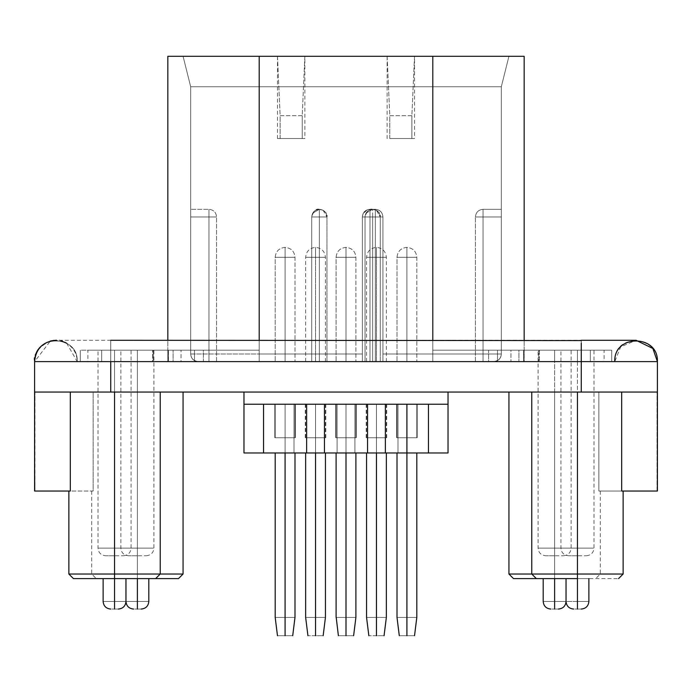 <?xml version="1.0" encoding="UTF-8"?>
<svg xmlns="http://www.w3.org/2000/svg" width="692" height="692" viewBox="0 0 692 692"><rect width="100%" height="100%" fill="white"/><g stroke="black" fill="none" stroke-linecap="round" stroke-linejoin="round"><path stroke-width="0.52" stroke-dasharray="3.46 2.59" d="M346 404.24L346 452.975L324.462 452.975L324.462 404.24L346 404.24L346 452.975L324.462 452.975L324.462 404.24L406.913 404.24L406.913 452.975L385.375 452.975L385.375 404.24L406.913 404.24L406.913 452.975L385.375 452.975L385.375 404.24L385.375 452.975L448.027 452.975L406.913 452.975C394.137 452.975 394.137 452.975 406.913 452.975C419.681 452.975 419.681 452.975 406.913 452.975L385.375 452.975L406.913 452.975C394.137 452.975 394.137 452.975 406.913 452.975C419.681 452.975 419.681 452.975 406.913 452.975L406.913 404.24L428.443 404.24L428.443 452.975L428.443 404.24L448.027 404.24L448.027 452.975L354.918 452.975L354.918 404.24L376.457 404.24L376.457 452.975L397.987 452.975L354.918 452.975L376.457 452.975C363.689 452.975 363.689 452.975 376.457 452.975C389.224 452.975 389.224 452.975 376.457 452.975L376.457 404.24L397.987 404.24L397.987 452.975L397.987 404.24L448.027 404.24L263.557 404.24L285.087 404.24L285.087 452.975L263.557 452.975L263.557 404.24L285.087 404.24L285.087 452.975L263.557 452.975L263.557 404.24L243.973 404.24L263.557 404.24L263.557 452.975L385.375 452.975L285.087 452.975C272.319 452.975 272.319 452.975 285.087 452.975C297.863 452.975 297.863 452.975 285.087 452.975L346 452.975C333.233 452.975 333.233 452.975 346 452.975C358.767 452.975 358.767 452.975 346 452.975L367.538 452.975L367.538 404.24L367.538 452.975L346 452.975C333.233 452.975 333.233 452.975 346 452.975C358.767 452.975 358.767 452.975 346 452.975L346 404.24L385.375 404.24L385.375 452.975L367.538 452.975L367.538 404.24L367.538 452.975L406.913 452.975L406.913 404.24L428.443 404.24L428.443 452.975L406.913 452.975L428.443 452.975L428.443 404.24L448.027 404.24L448.027 452.975L448.027 404.24L397.987 404.24L397.987 452.975L448.027 452.975L428.443 452.975L448.027 452.975L448.027 404.24L448.027 452.975L448.027 404.24L428.443 404.24L428.443 452.975L428.443 404.24L406.913 404.24L406.913 452.975L406.913 404.24L385.375 404.24L385.375 452.975L385.375 404.24L324.462 404.24L324.462 452.975L285.087 452.975C272.319 452.975 272.319 452.975 285.087 452.975C297.863 452.975 297.863 452.975 285.087 452.975L285.087 404.24L306.625 404.24L306.625 452.975L306.625 404.24L324.462 404.24L324.462 452.975L367.538 452.975L367.538 404.24L367.538 452.975L346 452.975L346 404.24L306.625 404.24L306.625 452.975L324.462 452.975L324.462 404.24L324.462 452.975L306.625 452.975L306.625 404.24L263.557 404.24L263.557 452.975L243.973 452.975L294.013 452.975L294.013 404.24L315.543 404.24L315.543 452.975L243.973 452.975L306.625 452.975L285.087 452.975L285.087 404.24L306.625 404.24L306.625 452.975L306.625 404.24L324.462 404.24L243.973 404.24L243.973 452.975L243.973 404.24L294.013 404.24L294.013 452.975L397.987 452.975L397.987 404.24L376.457 404.24L376.457 452.975L376.457 404.24L354.918 404.24L354.918 452.975L354.918 404.24L337.082 404.24L337.082 452.975L337.082 404.24L243.973 404.24L243.973 452.975L294.013 452.975L294.013 404.24L294.013 452.975L243.973 452.975L243.973 404.24L263.557 404.24L263.557 452.975L263.557 404.24L243.973 404.24L243.973 452.975L263.557 452.975L243.973 452.975L243.973 404.24L243.973 452.975L243.973 404.24L243.973 452.975L243.973 404.24L448.027 404.24L448.027 392.061L448.027 452.975L448.027 404.24L448.027 452.975L448.027 404.24L243.973 404.24L243.973 392.061L243.973 404.24L448.027 404.24L354.918 404.24L354.918 452.975L315.543 452.975C302.776 452.975 302.776 452.975 315.543 452.975C328.311 452.975 328.311 452.975 315.543 452.975L315.543 404.24L337.082 404.24L337.082 452.975L337.082 404.24L354.918 404.24L243.973 404.24L448.027 404.24L346 404.24C332.748 404.24 332.748 404.24 346 404.24C332.748 404.24 332.748 404.24 346 404.24L346 437.742C332.74 437.742 332.74 437.742 346 437.742C359.26 437.742 359.26 437.742 346 437.742C333.233 437.742 333.233 437.742 346 437.742C358.767 437.742 358.767 437.742 346 437.742C332.748 437.742 332.748 437.742 346 437.742C332.748 437.742 332.748 437.742 346 437.742L346 404.24C359.252 404.24 359.252 404.24 346 404.24C359.252 404.24 359.252 404.24 346 404.24L346 437.742C359.252 437.742 359.252 437.742 346 437.742C359.252 437.742 359.252 437.742 346 437.742L346 404.24C333.233 404.24 333.233 404.24 346 404.24C333.233 404.24 333.233 404.24 346 404.24L346 437.742C333.233 437.742 333.233 437.742 346 437.742C333.233 437.742 333.233 437.742 346 437.742L346 404.24C358.767 404.24 358.767 404.24 346 404.24C358.767 404.24 358.767 404.24 346 404.24L346 437.742L346 404.24L335.724 404.24L346 404.24C332.748 404.24 332.748 404.24 346 404.24C332.748 404.24 332.748 404.24 346 404.24L346 437.742C358.767 437.742 358.767 437.742 346 437.742C358.767 437.742 358.767 437.742 346 437.742C332.74 437.742 332.74 437.742 346 437.742C359.26 437.742 359.26 437.742 346 437.742C333.233 437.742 333.233 437.742 346 437.742C358.767 437.742 358.767 437.742 346 437.742C332.748 437.742 332.748 437.742 346 437.742C332.748 437.742 332.748 437.742 346 437.742L346 404.24C359.252 404.24 359.252 404.24 346 404.24C359.252 404.24 359.252 404.24 346 404.24L346 437.742C359.252 437.742 359.252 437.742 346 437.742C359.252 437.742 359.252 437.742 346 437.742L346 404.24C333.233 404.24 333.233 404.24 346 404.24C333.233 404.24 333.233 404.24 346 404.24L346 437.742C333.233 437.742 333.233 437.742 346 437.742C333.233 437.742 333.233 437.742 346 437.742L346 404.24C358.767 404.24 358.767 404.24 346 404.24C358.767 404.24 358.767 404.24 346 404.24L346 437.742L346 404.24L335.724 404.24L346 404.24M382.927 216.951L382.927 361.605L375.315 361.605L375.315 216.951L382.927 216.951L382.927 361.605L382.927 216.951L382.927 361.605L382.927 353.993L432.794 353.993L432.794 361.605L382.927 361.605L432.794 361.605L432.794 353.993L501.319 353.993C501.138 358.283 498.595 360.817 493.707 361.605L432.794 361.605L493.707 361.605C498.361 361.189 500.896 358.646 501.319 353.993C500.896 358.646 498.361 361.189 493.707 361.605C498.327 361.155 500.87 358.62 501.319 353.993L501.319 216.951L483.051 216.951L483.051 361.605L493.707 361.605L483.051 361.605C473.233 361.605 473.233 361.605 483.051 361.605C473.233 361.605 473.233 361.605 483.051 361.605L483.051 216.951C473.233 216.951 473.233 216.951 483.051 216.951C473.233 216.951 473.233 216.951 483.051 216.951L501.319 216.951L501.319 353.993C500.87 358.62 498.327 361.155 493.707 361.605C498.361 361.189 500.896 358.646 501.319 353.993C500.896 358.646 498.361 361.189 493.707 361.605C498.327 361.155 500.87 358.62 501.319 353.993L501.319 216.951L483.051 216.951L483.051 361.605L493.707 361.605L483.051 361.605C473.233 361.605 473.233 361.605 483.051 361.605C473.233 361.605 473.233 361.605 483.051 361.605L483.051 216.951C473.233 216.951 473.233 216.951 483.051 216.951C473.233 216.951 473.233 216.951 483.051 216.951L501.319 216.951L501.319 353.993C500.87 358.62 498.327 361.155 493.707 361.605C498.361 361.189 500.896 358.646 501.319 353.993C500.896 358.646 498.361 361.189 493.707 361.605C498.595 360.817 501.138 358.283 501.319 353.993L432.794 353.993L432.794 361.605L432.794 353.993L382.927 353.993L382.927 361.605L382.927 216.951L375.315 216.951L375.315 361.605L382.927 361.605L382.927 216.951L369.986 216.951L369.986 361.605L375.315 361.605L375.315 216.951L375.315 361.605L369.986 361.605L369.986 216.951L362.366 216.951L362.366 361.605L369.986 361.605L362.366 361.605L362.366 216.951L362.366 361.605L362.366 353.993L259.206 353.993L259.206 361.605L362.366 361.605L259.206 361.605L259.206 353.993L190.681 353.993C190.862 358.283 193.405 360.817 198.293 361.605L259.206 361.605L198.293 361.605C193.639 361.189 191.104 358.646 190.681 353.993C191.104 358.646 193.639 361.189 198.293 361.605C193.673 361.155 191.13 358.62 190.681 353.993L190.681 216.951L208.949 216.951L208.949 361.605L198.293 361.605L208.949 361.605C218.767 361.605 218.767 361.605 208.949 361.605C218.767 361.605 218.767 361.605 208.949 361.605L208.949 216.951C218.767 216.951 218.767 216.951 208.949 216.951C218.767 216.951 218.767 216.951 208.949 216.951L190.681 216.951L190.681 353.993C191.13 358.62 193.673 361.155 198.293 361.605C193.639 361.189 191.104 358.646 190.681 353.993C191.104 358.646 193.639 361.189 198.293 361.605C193.673 361.155 191.13 358.62 190.681 353.993L190.681 216.951L208.949 216.951L208.949 361.605L198.293 361.605L208.949 361.605C218.767 361.605 218.767 361.605 208.949 361.605C218.767 361.605 218.767 361.605 208.949 361.605L208.949 216.951C218.767 216.951 218.767 216.951 208.949 216.951C218.767 216.951 218.767 216.951 208.949 216.951L190.681 216.951L190.681 353.993C191.13 358.62 193.673 361.155 198.293 361.605C193.639 361.189 191.104 358.646 190.681 353.993C191.104 358.646 193.639 361.189 198.293 361.605C193.405 360.817 190.862 358.283 190.681 353.993L259.206 353.993L259.206 361.605L259.206 353.993L362.366 353.993L362.366 361.605L362.366 216.951L362.366 361.605L362.366 216.951L369.986 216.951L369.986 361.605L369.986 216.951L375.315 216.951L375.315 209.33C379.969 209.754 382.503 212.288 382.927 216.951C382.503 212.288 379.969 209.754 375.315 209.33C379.969 209.754 382.503 212.288 382.927 216.951C382.477 212.323 379.934 209.788 375.315 209.33L369.986 209.33C365.359 209.788 362.824 212.323 362.366 216.951L362.366 353.993L259.206 353.993L259.206 86.751L432.794 86.751L432.794 353.993L382.927 353.993L382.927 216.951L382.927 353.993L432.794 353.993L432.794 86.751L501.319 86.751L501.319 353.993L432.794 353.993L501.319 353.993L501.319 86.751L501.319 353.993L501.319 86.751L432.794 86.751L432.794 353.993L432.794 86.751L259.206 86.751L259.206 353.993L362.366 353.993L362.366 216.951C362.824 212.323 365.359 209.788 369.986 209.33L375.315 209.33C379.934 209.788 382.477 212.323 382.927 216.951C382.503 212.288 379.969 209.754 375.315 209.33C379.969 209.754 382.503 212.288 382.927 216.951C382.477 212.323 379.934 209.788 375.315 209.33L375.315 216.951L382.927 216.951L382.927 361.605L488.613 361.605L488.613 350.187L524.164 350.187L524.164 340.291L524.164 361.605L524.164 56.303L432.794 56.303L432.794 86.751L190.681 86.751L190.681 353.993L259.206 353.993L259.206 86.751L259.206 353.993L190.681 353.993L190.681 216.951C190.681 207.124 190.681 207.124 190.681 216.951L190.681 353.993L190.681 216.951C190.681 207.124 190.681 207.124 190.681 216.951L190.681 353.993L190.681 86.751L190.681 353.993L190.681 86.751L259.206 86.751L259.206 56.303L508.931 56.303L501.319 86.751L432.794 86.751L432.794 56.303L432.794 86.751L501.319 86.751L508.931 56.303L501.319 86.751L508.931 56.303L259.206 56.303L259.206 86.751L432.794 86.751L432.794 56.303L183.069 56.303L190.681 86.751L259.206 86.751L259.206 56.303L259.206 86.751L190.681 86.751L183.069 56.303L190.681 86.751L183.069 56.303L259.206 56.303L167.836 56.303L524.164 56.303L524.164 361.605L523.636 361.605L523.636 350.187L432.794 350.187L432.794 56.303L432.794 350.187L497.513 350.187L497.513 361.605L194.487 361.605L194.487 350.187L259.206 350.187L259.206 56.303L259.206 350.187L168.364 350.187L168.364 361.605L167.836 361.605L167.836 56.303L167.836 361.605L167.836 340.291L167.836 350.187L203.387 350.187L203.387 361.605L259.206 361.605L259.206 340.291L259.206 361.605L432.794 361.605L432.794 340.291L432.794 361.605L203.387 361.605L203.387 350.187L114.543 350.187C93.23 350.187 93.23 350.187 114.543 350.187C135.857 350.187 135.857 350.187 114.543 350.187L114.543 361.605L203.387 361.605L114.543 361.605L114.543 350.187L80.281 350.187L80.281 361.605L114.543 361.605L80.281 361.605L80.281 350.187L80.281 361.605L80.281 350.187L114.543 350.187L114.543 361.605L114.543 350.187L167.836 350.187L167.836 361.605L152.612 361.605L152.612 350.187L152.612 361.605L80.281 361.605L168.364 361.605L168.364 350.187L259.206 350.187L194.487 350.187L194.487 361.605L181.053 361.605L181.053 350.187L194.487 350.187L101.672 350.187L168.45 350.187L168.45 361.605L153.226 361.605L168.364 361.605M501.319 216.951L501.319 209.33L483.051 209.33L483.051 216.951L501.319 216.951L483.051 216.951L483.051 209.33L483.051 216.951C473.233 216.951 473.233 216.951 483.051 216.951C473.233 216.951 473.233 216.951 483.051 216.951L483.051 209.33L501.319 209.33L501.319 216.951L501.319 209.33L483.051 209.33L483.051 216.951L501.319 216.951L483.051 216.951L483.051 209.33L483.051 216.951C473.233 216.951 473.233 216.951 483.051 216.951C473.233 216.951 473.233 216.951 483.051 216.951L483.051 209.33L501.319 209.33L501.319 216.951M369.986 209.33L369.986 216.951L375.315 216.951L375.315 209.33L369.986 209.33C365.324 209.754 362.79 212.288 362.366 216.951L369.986 216.951L369.986 209.33C365.324 209.754 362.79 212.288 362.366 216.951C362.79 212.288 365.324 209.754 369.986 209.33C365.324 209.754 362.79 212.288 362.366 216.951C362.79 212.288 365.324 209.754 369.986 209.33L369.986 216.951L362.366 216.951L363.015 213.889L367.019 209.935L375.315 209.33L375.315 216.951L369.986 216.951L369.986 209.33L375.315 209.33M208.949 216.951L190.681 216.951C190.681 207.133 190.681 207.133 190.681 216.951C190.681 207.133 190.681 207.133 190.681 216.951L208.949 216.951C208.949 207.133 208.949 207.133 208.949 216.951C208.949 207.133 208.949 207.133 208.949 216.951C218.767 216.951 218.767 216.951 208.949 216.951C218.767 216.951 218.767 216.951 208.949 216.951C208.949 207.133 208.949 207.133 208.949 216.951C208.949 207.133 208.949 207.133 208.949 216.951C208.949 207.133 208.949 207.133 208.949 216.951C208.949 207.133 208.949 207.133 208.949 216.951L190.681 216.951L208.949 216.951C218.767 216.951 218.767 216.951 208.949 216.951C218.767 216.951 218.767 216.951 208.949 216.951C208.949 207.133 208.949 207.133 208.949 216.951C208.949 207.133 208.949 207.133 208.949 216.951M190.681 216.951C190.681 207.133 190.681 207.133 190.681 216.951C190.681 207.133 190.681 207.133 190.681 216.951M611.719 350.187L488.613 350.187L611.719 350.187L611.719 361.605L611.719 350.187L611.719 361.605L577.457 361.605L577.457 350.187C556.143 350.187 556.143 350.187 577.457 350.187C598.77 350.187 598.77 350.187 577.457 350.187L488.613 350.187L488.613 361.605L577.457 361.605L577.457 350.187C556.152 350.187 556.152 350.187 577.457 350.187C556.152 350.187 556.152 350.187 577.457 350.187L577.457 548.142L577.457 350.187C598.762 350.187 598.762 350.187 577.457 350.187C598.762 350.187 598.762 350.187 577.457 350.187L577.457 548.142C556.152 548.142 556.152 548.142 577.457 548.142C556.152 548.142 556.152 548.142 577.457 548.142C598.762 548.142 598.762 548.142 577.457 548.142C598.762 548.142 598.762 548.142 577.457 548.142L577.457 350.187L611.719 350.187L577.457 350.187L577.457 361.605L524.164 361.605L524.164 350.187L539.388 350.187L539.388 361.605L539.388 350.187L577.457 350.187L577.457 361.605L611.719 361.605L611.719 350.187M523.636 350.187L432.794 350.187L523.636 350.187L523.636 361.605L523.55 350.187L538.774 350.187L538.774 361.605L538.774 350.187L554.612 350.187C533.298 350.187 533.298 350.187 554.612 350.187C575.926 350.187 575.926 350.187 554.612 350.187L554.612 361.605L590.328 361.605L497.513 361.605L497.513 350.187L510.947 350.187L510.947 361.605L510.947 350.187L518.905 350.187L518.905 361.605L518.905 350.187L590.328 350.187L590.328 361.605L590.328 350.187L604.107 350.187L604.107 361.605L554.612 361.605L554.612 350.187C533.307 350.187 533.307 350.187 554.612 350.187C533.307 350.187 533.307 350.187 554.612 350.187L554.612 548.142L554.612 350.187C575.917 350.187 575.917 350.187 554.612 350.187C575.917 350.187 575.917 350.187 554.612 350.187L554.612 548.142C533.307 548.142 533.307 548.142 554.612 548.142C533.307 548.142 533.307 548.142 554.612 548.142C575.917 548.142 575.917 548.142 554.612 548.142C575.917 548.142 575.917 548.142 554.612 548.142L554.612 350.187L590.328 350.187M523.636 361.605L483.051 361.605C473.224 361.605 473.224 361.605 483.051 361.605L493.707 361.605L483.051 361.605C473.224 361.605 473.224 361.605 483.051 361.605L382.927 361.605M168.364 350.187L137.388 350.187C116.074 350.187 116.074 350.187 137.388 350.187C158.702 350.187 158.702 350.187 137.388 350.187L137.388 361.605L153.226 361.605L153.226 350.187L153.226 361.605L137.388 361.605L137.388 350.187L101.672 350.187L101.672 361.605L87.893 361.605L87.893 350.187L173.095 350.187L173.095 361.605L101.672 361.605L137.388 361.605L101.672 361.605L101.672 350.187M173.095 350.187L181.053 350.187L181.053 361.605L173.095 361.605L173.095 350.187M657.4 491.043L598.848 491.043L598.848 392.061L598.848 491.043L657.4 491.043L657.4 392.061L577.457 392.061L577.457 574.031L531.776 574.031L623.137 574.031L577.457 574.031L577.457 392.061L621.684 392.061L621.684 491.043L621.684 392.061L657.4 392.061L598.848 392.061L657.4 392.061L657.4 491.043L621.684 491.043L657.4 491.043L657.4 392.061L621.684 392.061L657.4 392.061L657.4 491.043L657.4 361.605L581.263 361.605L657.4 361.605C658.524 335.715 613.328 332.523 614.764 361.605L581.263 361.605L581.263 392.061L581.263 361.605L110.737 361.605L614.764 361.605L620.689 346.856L636.078 340.291L55.922 340.291M657.019 491.043L657.019 392.061L110.737 392.061L110.737 361.605L110.737 392.061L34.981 392.061L34.981 491.043L34.6 392.061L34.6 491.043L34.6 392.061L34.6 491.043L34.981 392.061L93.152 392.061L93.152 491.043L34.6 491.043L93.152 491.043L93.152 392.061L34.6 392.061L34.6 491.043L34.6 392.061L70.316 392.061L70.316 491.043L34.6 491.043L70.316 491.043L68.863 491.043L70.316 491.043L70.316 392.061L34.6 392.061L114.543 392.061L114.543 574.031L68.863 574.031L114.543 574.031L114.543 392.061L70.316 392.061L160.224 392.061L34.6 392.061L137.388 392.061L137.388 574.031L91.699 574.031L137.388 574.031L91.699 574.031L137.388 574.031L137.388 392.061L93.152 392.061L93.152 491.043L91.699 491.043L93.152 491.043L93.152 392.061L183.069 392.061L137.388 392.061L183.069 392.061L137.388 392.061L137.388 574.031L137.388 392.061L183.069 392.061L34.981 392.061L657.019 392.061L657.019 491.043L598.848 491.043L657.019 491.043M614.764 361.605L110.737 361.605C110.737 334.115 110.737 334.115 110.737 361.605L77.236 361.605C77.063 353.82 73.508 347.661 66.579 343.145C53.284 332.445 30.5 351.683 34.6 361.605L581.263 361.605C581.263 334.115 581.263 334.115 581.263 361.605C581.263 334.115 581.263 334.115 581.263 361.605L614.764 361.605C613.596 334.115 658.568 334.115 657.4 361.605M137.388 548.142L137.388 350.187C116.083 350.187 116.083 350.187 137.388 350.187C116.083 350.187 116.083 350.187 137.388 350.187L137.388 548.142C116.083 548.142 116.083 548.142 137.388 548.142C116.083 548.142 116.083 548.142 137.388 548.142C158.693 548.142 158.693 548.142 137.388 548.142C158.693 548.142 158.693 548.142 137.388 548.142L137.388 350.187C158.693 350.187 158.693 350.187 137.388 350.187C158.693 350.187 158.693 350.187 137.388 350.187L137.388 548.142C116.083 548.142 116.083 548.142 137.388 548.142C116.083 548.142 116.083 548.142 137.388 548.142L137.388 555.754L137.388 548.142C158.693 548.142 158.693 548.142 137.388 548.142C158.693 548.142 158.693 548.142 137.388 548.142L137.388 555.754C148.875 555.754 148.875 555.754 137.388 555.754L137.388 548.142M114.543 548.142L114.543 350.187C93.238 350.187 93.238 350.187 114.543 350.187C93.238 350.187 93.238 350.187 114.543 350.187L114.543 548.142C93.238 548.142 93.238 548.142 114.543 548.142C93.238 548.142 93.238 548.142 114.543 548.142C135.848 548.142 135.848 548.142 114.543 548.142C135.848 548.142 135.848 548.142 114.543 548.142L114.543 350.187C135.848 350.187 135.848 350.187 114.543 350.187C135.848 350.187 135.848 350.187 114.543 350.187L114.543 548.142C93.238 548.142 93.238 548.142 114.543 548.142C93.238 548.142 93.238 548.142 114.543 548.142L114.543 555.754L114.543 548.142C135.848 548.142 135.848 548.142 114.543 548.142C135.848 548.142 135.848 548.142 114.543 548.142L114.543 555.754C126.03 555.754 126.03 555.754 114.543 555.754L114.543 548.142M577.457 548.142C556.152 548.142 556.152 548.142 577.457 548.142C556.152 548.142 556.152 548.142 577.457 548.142L577.457 555.754L577.457 548.142C598.762 548.142 598.762 548.142 577.457 548.142C598.762 548.142 598.762 548.142 577.457 548.142L577.457 555.754C588.944 555.754 588.944 555.754 577.457 555.754L577.457 548.142M598.848 491.043L600.301 491.043L598.848 491.043L598.848 392.061L657.019 392.061L598.848 392.061L598.848 491.043M554.612 548.142C533.307 548.142 533.307 548.142 554.612 548.142C533.307 548.142 533.307 548.142 554.612 548.142L554.612 555.754L554.612 548.142C575.917 548.142 575.917 548.142 554.612 548.142C575.917 548.142 575.917 548.142 554.612 548.142L554.612 555.754C566.099 555.754 566.099 555.754 554.612 555.754L554.612 548.142M554.612 574.031L554.612 392.061L598.848 392.061L554.612 392.061L554.612 574.031L600.301 574.031L508.931 574.031L554.612 574.031L554.612 392.061L508.931 392.061L554.612 392.061L508.931 392.061L554.612 392.061L554.612 578.598L554.612 574.031L600.301 574.031L554.612 574.031L600.301 574.031L554.612 574.031L554.612 578.598L513.499 578.598L554.612 578.598L554.612 574.031L508.931 574.031L554.612 574.031M621.684 491.043L623.137 491.043L621.684 491.043M577.457 392.061L531.776 392.061L577.457 392.061M114.543 574.031L160.224 574.031L114.543 574.031L114.543 578.598L73.43 578.598L114.543 578.598L114.543 574.031L68.863 574.031L160.224 574.031L114.543 574.031M137.388 578.598C152.11 578.598 152.11 578.598 137.388 578.598C152.11 578.598 152.11 578.598 137.388 578.598L137.388 601.443L137.388 578.598C122.657 578.598 122.657 578.598 137.388 578.598C122.657 578.598 122.657 578.598 137.388 578.598C152.119 578.598 152.119 578.598 137.388 578.598C122.648 578.598 122.648 578.598 137.388 578.598L96.275 578.598L178.501 578.598L137.388 578.598L137.388 574.031L183.069 574.031L137.388 574.031L137.388 578.598L137.388 574.031L91.699 574.031L137.388 574.031L91.699 574.031L137.388 574.031L137.388 578.598L155.657 578.598M577.457 555.754C565.961 555.754 565.961 555.754 577.457 555.754C588.944 555.754 588.944 555.754 577.457 555.754L568.547 555.754C563.902 555.278 561.359 552.735 560.935 548.142L560.935 350.187M554.612 555.754C543.125 555.754 543.125 555.754 554.612 555.754C566.108 555.754 566.108 555.754 554.612 555.754L545.711 555.754C541.058 555.278 538.523 552.735 538.091 548.142L538.091 350.187M137.388 555.754C125.892 555.754 125.892 555.754 137.388 555.754C148.875 555.754 148.875 555.754 137.388 555.754L128.478 555.754C123.825 555.278 121.29 552.735 120.866 548.142L120.866 350.187M114.543 555.754C103.056 555.754 103.056 555.754 114.543 555.754C126.039 555.754 126.039 555.754 114.543 555.754L105.634 555.754C100.989 555.278 98.446 552.735 98.022 548.142L98.022 350.187M536.343 578.598L554.612 578.598C569.352 578.598 569.352 578.598 554.612 578.598C539.881 578.598 539.881 578.598 554.612 578.598C569.343 578.598 569.343 578.598 554.612 578.598C569.343 578.598 569.343 578.598 554.612 578.598L554.612 601.443C569.343 601.443 569.343 601.443 554.612 601.443L554.612 578.598C539.89 578.598 539.89 578.598 554.612 578.598C539.89 578.598 539.89 578.598 554.612 578.598M577.457 578.598L618.57 578.598L577.457 578.598L577.457 574.031L623.137 574.031L577.457 574.031L577.457 578.598L536.343 578.598L577.457 578.598C562.726 578.598 562.726 578.598 577.457 578.598C592.188 578.598 592.188 578.598 577.457 578.598L577.457 601.443C562.726 601.443 562.726 601.443 577.457 601.443C592.179 601.443 592.179 601.443 577.457 601.443L577.457 578.598C562.726 578.598 562.726 578.598 577.457 578.598C562.726 578.598 562.726 578.598 577.457 578.598C592.179 578.598 592.179 578.598 577.457 578.598C592.179 578.598 592.179 578.598 577.457 578.598M577.457 574.031L531.776 574.031L577.457 574.031M125.961 601.443L125.961 578.598L73.43 578.598L155.657 578.598L114.543 578.598C129.274 578.598 129.274 578.598 114.543 578.598C99.812 578.598 99.812 578.598 114.543 578.598C129.274 578.598 129.274 578.598 114.543 578.598C129.274 578.598 129.274 578.598 114.543 578.598L114.543 601.443C129.274 601.443 129.274 601.443 114.543 601.443L114.543 578.598C99.821 578.598 99.821 578.598 114.543 578.598C99.821 578.598 99.821 578.598 114.543 578.598M137.388 574.031L183.069 574.031L137.388 574.031M554.612 601.443C539.89 601.443 539.89 601.443 554.612 601.443C569.343 601.443 569.343 601.443 554.612 601.443C539.89 601.443 539.89 601.443 554.612 601.443L554.612 609.055L554.612 601.443M114.543 601.443C99.821 601.443 99.821 601.443 114.543 601.443C129.274 601.443 129.274 601.443 114.543 601.443C99.812 601.443 99.812 601.443 114.543 601.443L114.543 609.055L114.543 601.443M137.388 601.443C122.657 601.443 122.657 601.443 137.388 601.443C152.11 601.443 152.11 601.443 137.388 601.443C122.657 601.443 122.657 601.443 137.388 601.443L137.388 609.055L137.388 601.443C152.11 601.443 152.11 601.443 137.388 601.443M554.612 609.055C559.525 609.055 559.525 609.055 554.612 609.055C549.707 609.055 549.707 609.055 554.612 609.055C559.525 609.055 559.525 609.055 554.612 609.055M577.457 601.443C562.726 601.443 562.726 601.443 577.457 601.443L577.457 609.055L577.457 601.443C592.188 601.443 592.188 601.443 577.457 601.443M577.457 609.055C582.361 609.055 582.361 609.055 577.457 609.055C572.543 609.055 572.543 609.055 577.457 609.055C582.37 609.055 582.37 609.055 577.457 609.055M114.543 609.055C119.456 609.055 119.456 609.055 114.543 609.055C109.63 609.055 109.63 609.055 114.543 609.055C119.456 609.055 119.456 609.055 114.543 609.055M137.388 609.055C142.292 609.055 142.292 609.055 137.388 609.055C132.475 609.055 132.475 609.055 137.388 609.055C142.292 609.055 142.292 609.055 137.388 609.055M101.672 361.605L590.328 361.605M285.087 617.428C272.328 617.428 272.328 617.428 285.087 617.428C272.328 617.428 272.328 617.428 285.087 617.428L285.087 452.975C272.328 452.975 272.328 452.975 285.087 452.975C272.328 452.975 272.328 452.975 285.087 452.975L285.087 617.428C297.854 617.428 297.854 617.428 285.087 617.428C297.854 617.428 297.854 617.428 285.087 617.428L285.087 452.975C297.854 452.975 297.854 452.975 285.087 452.975C297.854 452.975 297.854 452.975 285.087 452.975L285.087 635.697C275.269 635.697 275.269 635.697 285.087 635.697C275.269 635.697 275.269 635.697 285.087 635.697L285.087 617.428C272.328 617.428 272.328 617.428 285.087 617.428C272.328 617.428 272.328 617.428 285.087 617.428L285.087 635.697C294.904 635.697 294.904 635.697 285.087 635.697C294.904 635.697 294.904 635.697 285.087 635.697L285.087 617.428C297.854 617.428 297.854 617.428 285.087 617.428C297.854 617.428 297.854 617.428 285.087 617.428C272.328 617.428 272.328 617.428 285.087 617.428C297.854 617.428 297.854 617.428 285.087 617.428L285.087 452.975C272.328 452.975 272.328 452.975 285.087 452.975C272.328 452.975 272.328 452.975 285.087 452.975L285.087 635.697C294.913 635.697 294.913 635.697 285.087 635.697C275.269 635.697 275.269 635.697 285.087 635.697C275.269 635.697 275.269 635.697 285.087 635.697C294.904 635.697 294.904 635.697 285.087 635.697L285.087 617.428C272.328 617.428 272.328 617.428 285.087 617.428C297.854 617.428 297.854 617.428 285.087 617.428M406.913 617.428C394.146 617.428 394.146 617.428 406.913 617.428C394.146 617.428 394.146 617.428 406.913 617.428L406.913 452.975C394.146 452.975 394.146 452.975 406.913 452.975C394.146 452.975 394.146 452.975 406.913 452.975L406.913 617.428C419.672 617.428 419.672 617.428 406.913 617.428C419.672 617.428 419.672 617.428 406.913 617.428L406.913 452.975C419.672 452.975 419.672 452.975 406.913 452.975C419.672 452.975 419.672 452.975 406.913 452.975L406.913 635.697C397.096 635.697 397.096 635.697 406.913 635.697C397.096 635.697 397.096 635.697 406.913 635.697L406.913 617.428C394.146 617.428 394.146 617.428 406.913 617.428C394.146 617.428 394.146 617.428 406.913 617.428L406.913 635.697C416.731 635.697 416.731 635.697 406.913 635.697C416.731 635.697 416.731 635.697 406.913 635.697L406.913 617.428C419.672 617.428 419.672 617.428 406.913 617.428C419.672 617.428 419.672 617.428 406.913 617.428C394.146 617.428 394.146 617.428 406.913 617.428C419.672 617.428 419.672 617.428 406.913 617.428L406.913 452.975C394.146 452.975 394.146 452.975 406.913 452.975C394.146 452.975 394.146 452.975 406.913 452.975L406.913 635.697C416.731 635.697 416.731 635.697 406.913 635.697C397.087 635.697 397.087 635.697 406.913 635.697C397.096 635.697 397.096 635.697 406.913 635.697C416.731 635.697 416.731 635.697 406.913 635.697L406.913 617.428C394.146 617.428 394.146 617.428 406.913 617.428C419.672 617.428 419.672 617.428 406.913 617.428M346 617.428C333.233 617.428 333.233 617.428 346 617.428C333.233 617.428 333.233 617.428 346 617.428L346 452.975C333.233 452.975 333.233 452.975 346 452.975C333.233 452.975 333.233 452.975 346 452.975L346 617.428C358.767 617.428 358.767 617.428 346 617.428C358.767 617.428 358.767 617.428 346 617.428L346 452.975C358.767 452.975 358.767 452.975 346 452.975C358.767 452.975 358.767 452.975 346 452.975L346 635.697C336.182 635.697 336.182 635.697 346 635.697C336.182 635.697 336.182 635.697 346 635.697L346 617.428C333.233 617.428 333.233 617.428 346 617.428C333.233 617.428 333.233 617.428 346 617.428L346 635.697C355.818 635.697 355.818 635.697 346 635.697L346 617.428C358.767 617.428 358.767 617.428 346 617.428C358.767 617.428 358.767 617.428 346 617.428C333.233 617.428 333.233 617.428 346 617.428C358.767 617.428 358.767 617.428 346 617.428L346 452.975C333.233 452.975 333.233 452.975 346 452.975C333.233 452.975 333.233 452.975 346 452.975L346 635.697C355.818 635.697 355.818 635.697 346 635.697C336.182 635.697 336.182 635.697 346 635.697C336.182 635.697 336.182 635.697 346 635.697C355.818 635.697 355.818 635.697 346 635.697L346 617.428C333.233 617.428 333.233 617.428 346 617.428C358.767 617.428 358.767 617.428 346 617.428M346 452.975C358.767 452.975 358.767 452.975 346 452.975C358.767 452.975 358.767 452.975 346 452.975M285.087 452.975C297.854 452.975 297.854 452.975 285.087 452.975C297.854 452.975 297.854 452.975 285.087 452.975M406.913 452.975C419.672 452.975 419.672 452.975 406.913 452.975C419.672 452.975 419.672 452.975 406.913 452.975M315.543 617.428C302.785 617.428 302.785 617.428 315.543 617.428C328.311 617.428 328.311 617.428 315.543 617.428L315.543 452.975C302.785 452.975 302.785 452.975 315.543 452.975C302.785 452.975 302.785 452.975 315.543 452.975L315.543 635.697C305.726 635.697 305.726 635.697 315.543 635.697C325.361 635.697 325.361 635.697 315.543 635.697L315.543 617.428C302.785 617.428 302.785 617.428 315.543 617.428C328.311 617.428 328.311 617.428 315.543 617.428M315.543 452.975C328.311 452.975 328.311 452.975 315.543 452.975C328.311 452.975 328.311 452.975 315.543 452.975M376.457 617.428C363.689 617.428 363.689 617.428 376.457 617.428C389.215 617.428 389.215 617.428 376.457 617.428L376.457 452.975C363.689 452.975 363.689 452.975 376.457 452.975C363.689 452.975 363.689 452.975 376.457 452.975L376.457 635.697C366.639 635.697 366.639 635.697 376.457 635.697C386.274 635.697 386.274 635.697 376.457 635.697L376.457 617.428C363.689 617.428 363.689 617.428 376.457 617.428C389.215 617.428 389.215 617.428 376.457 617.428M376.457 452.975C389.215 452.975 389.215 452.975 376.457 452.975C389.215 452.975 389.215 452.975 376.457 452.975M66.631 343.18L77.236 361.605C78.404 334.115 33.432 334.115 34.6 361.605C33.432 334.115 78.404 334.115 77.236 361.605L110.737 361.605L110.737 343.145L110.737 361.605L581.263 361.605C581.263 334.115 581.263 334.115 581.263 361.605C581.263 334.115 581.263 334.115 581.263 361.605C581.263 334.115 581.263 334.115 581.263 361.605L581.263 361.189M581.263 361.605L110.737 361.605L110.737 343.145L110.737 361.605L110.737 343.145L110.737 361.605L34.6 361.605L50.386 341.018M54.313 340.352L61.294 340.983M110.737 361.605C110.737 334.115 110.737 334.115 110.737 361.605C110.737 334.115 110.737 334.115 110.737 361.605M346 635.697L346 635.697C336.182 635.697 336.182 635.697 346 635.697M285.087 635.697L285.087 635.697C275.269 635.697 275.269 635.697 285.087 635.697M406.913 635.697L406.913 635.697C397.087 635.697 397.087 635.697 406.913 635.697M315.543 635.697L315.543 635.697C305.726 635.697 305.726 635.697 315.543 635.697M376.457 635.697L376.457 635.697C366.63 635.697 366.63 635.697 376.457 635.697M346 257.303C333.233 257.303 333.233 257.303 346 257.303C333.233 257.303 333.233 257.303 346 257.303L346 247.399L346 257.303C358.767 257.303 358.767 257.303 346 257.303C358.767 257.303 358.767 257.303 346 257.303L346 247.399L346 257.303C333.233 257.303 333.233 257.303 346 257.303C333.233 257.303 333.233 257.303 346 257.303L346 247.399L346 257.303C358.767 257.303 358.767 257.303 346 257.303C358.767 257.303 358.767 257.303 346 257.303L346 247.399L346 257.303C333.233 257.303 333.233 257.303 346 257.303C333.233 257.303 333.233 257.303 346 257.303L346 361.605C333.233 361.605 333.233 361.605 346 361.605C333.233 361.605 333.233 361.605 346 361.605L346 257.303C358.767 257.303 358.767 257.303 346 257.303C358.767 257.303 358.767 257.303 346 257.303L346 361.605L346 257.303C333.233 257.303 333.233 257.303 346 257.303C333.233 257.303 333.233 257.303 346 257.303L346 361.605C358.767 361.605 358.767 361.605 346 361.605C358.767 361.605 358.767 361.605 346 361.605C333.233 361.605 333.233 361.605 346 361.605C333.233 361.605 333.233 361.605 346 361.605L346 257.303C358.767 257.303 358.767 257.303 346 257.303C358.767 257.303 358.767 257.303 346 257.303L346 361.605L346 257.303M285.087 257.303C272.328 257.303 272.328 257.303 285.087 257.303C272.328 257.303 272.328 257.303 285.087 257.303L285.087 247.399L285.087 257.303C297.854 257.303 297.854 257.303 285.087 257.303C297.854 257.303 297.854 257.303 285.087 257.303L285.087 247.399L285.087 257.303C272.328 257.303 272.328 257.303 285.087 257.303C272.328 257.303 272.328 257.303 285.087 257.303L285.087 247.399L285.087 257.303C297.854 257.303 297.854 257.303 285.087 257.303C297.854 257.303 297.854 257.303 285.087 257.303L285.087 247.399L285.087 257.303C272.328 257.303 272.328 257.303 285.087 257.303C272.328 257.303 272.328 257.303 285.087 257.303L285.087 361.605C272.328 361.605 272.328 361.605 285.087 361.605C272.328 361.605 272.328 361.605 285.087 361.605L285.087 257.303C297.854 257.303 297.854 257.303 285.087 257.303C297.854 257.303 297.854 257.303 285.087 257.303L285.087 361.605L285.087 257.303C272.328 257.303 272.328 257.303 285.087 257.303C272.328 257.303 272.328 257.303 285.087 257.303L285.087 361.605C297.854 361.605 297.854 361.605 285.087 361.605C297.854 361.605 297.854 361.605 285.087 361.605C272.328 361.605 272.328 361.605 285.087 361.605C272.328 361.605 272.328 361.605 285.087 361.605L285.087 257.303C297.854 257.303 297.854 257.303 285.087 257.303C297.854 257.303 297.854 257.303 285.087 257.303L285.087 361.605L285.087 257.303M315.543 257.303C302.785 257.303 302.785 257.303 315.543 257.303C302.785 257.303 302.785 257.303 315.543 257.303L315.543 247.399L315.543 257.303C328.311 257.303 328.311 257.303 315.543 257.303C328.311 257.303 328.311 257.303 315.543 257.303L315.543 247.399L315.543 257.303C302.785 257.303 302.785 257.303 315.543 257.303C302.785 257.303 302.785 257.303 315.543 257.303L315.543 361.605C302.785 361.605 302.785 361.605 315.543 361.605C302.785 361.605 302.785 361.605 315.543 361.605L315.543 257.303C328.311 257.303 328.311 257.303 315.543 257.303C328.311 257.303 328.311 257.303 315.543 257.303L315.543 361.605L315.543 257.303M406.913 257.303C394.146 257.303 394.146 257.303 406.913 257.303C394.146 257.303 394.146 257.303 406.913 257.303L406.913 247.399L406.913 257.303C419.672 257.303 419.672 257.303 406.913 257.303C419.672 257.303 419.672 257.303 406.913 257.303L406.913 247.399L406.913 257.303C394.146 257.303 394.146 257.303 406.913 257.303C394.146 257.303 394.146 257.303 406.913 257.303L406.913 247.399L406.913 257.303C419.672 257.303 419.672 257.303 406.913 257.303C419.672 257.303 419.672 257.303 406.913 257.303L406.913 247.399L406.913 257.303C394.146 257.303 394.146 257.303 406.913 257.303C394.146 257.303 394.146 257.303 406.913 257.303L406.913 361.605C394.146 361.605 394.146 361.605 406.913 361.605C394.146 361.605 394.146 361.605 406.913 361.605L406.913 257.303C419.672 257.303 419.672 257.303 406.913 257.303C419.672 257.303 419.672 257.303 406.913 257.303L406.913 361.605L406.913 257.303C394.146 257.303 394.146 257.303 406.913 257.303C394.146 257.303 394.146 257.303 406.913 257.303L406.913 361.605C419.672 361.605 419.672 361.605 406.913 361.605C419.672 361.605 419.672 361.605 406.913 361.605C394.146 361.605 394.146 361.605 406.913 361.605C394.146 361.605 394.146 361.605 406.913 361.605L406.913 257.303C419.672 257.303 419.672 257.303 406.913 257.303C419.672 257.303 419.672 257.303 406.913 257.303L406.913 361.605L406.913 257.303M376.457 257.303C363.689 257.303 363.689 257.303 376.457 257.303C363.689 257.303 363.689 257.303 376.457 257.303L376.457 247.399L376.457 257.303C389.215 257.303 389.215 257.303 376.457 257.303C389.215 257.303 389.215 257.303 376.457 257.303L376.457 247.399L376.457 257.303C363.689 257.303 363.689 257.303 376.457 257.303C363.689 257.303 363.689 257.303 376.457 257.303L376.457 361.605C363.689 361.605 363.689 361.605 376.457 361.605C363.689 361.605 363.689 361.605 376.457 361.605L376.457 257.303C389.215 257.303 389.215 257.303 376.457 257.303C389.215 257.303 389.215 257.303 376.457 257.303L376.457 361.605L376.457 257.303M315.543 361.605C328.311 361.605 328.311 361.605 315.543 361.605C328.311 361.605 328.311 361.605 315.543 361.605L305.648 361.605L315.543 361.605M285.087 361.605C297.854 361.605 297.854 361.605 285.087 361.605C297.854 361.605 297.854 361.605 285.087 361.605L294.991 361.605L285.087 361.605M406.913 361.605C419.672 361.605 419.672 361.605 406.913 361.605C419.672 361.605 419.672 361.605 406.913 361.605L397.009 361.605L406.913 361.605M376.457 361.605C389.215 361.605 389.215 361.605 376.457 361.605C389.215 361.605 389.215 361.605 376.457 361.605L366.561 361.605L376.457 361.605M346 361.605C358.767 361.605 358.767 361.605 346 361.605C358.767 361.605 358.767 361.605 346 361.605L336.104 361.605L346 361.605M243.973 392.061L448.027 392.061L243.973 392.061M598.848 392.061L508.931 392.061L598.848 392.061M375.315 361.605L208.949 361.605C218.776 361.605 218.776 361.605 208.949 361.605L198.293 361.605L208.949 361.605C218.776 361.605 218.776 361.605 208.949 361.605L375.315 361.605M285.087 437.742C271.835 437.742 271.835 437.742 285.087 437.742C298.347 437.742 298.347 437.742 285.087 437.742C272.319 437.742 272.319 437.742 285.087 437.742C297.863 437.742 297.863 437.742 285.087 437.742C271.835 437.742 271.835 437.742 285.087 437.742C271.835 437.742 271.835 437.742 285.087 437.742L285.087 404.24L285.087 437.742C298.347 437.742 298.347 437.742 285.087 437.742C298.347 437.742 298.347 437.742 285.087 437.742L285.087 404.24C271.835 404.24 271.835 404.24 285.087 404.24C271.835 404.24 271.835 404.24 285.087 404.24C298.347 404.24 298.347 404.24 285.087 404.24C298.347 404.24 298.347 404.24 285.087 404.24L285.087 437.742C272.328 437.742 272.328 437.742 285.087 437.742C272.328 437.742 272.328 437.742 285.087 437.742L285.087 404.24C272.328 404.24 272.328 404.24 285.087 404.24C272.328 404.24 272.328 404.24 285.087 404.24L285.087 437.742L285.087 404.24C297.854 404.24 297.854 404.24 285.087 404.24C297.854 404.24 297.854 404.24 285.087 404.24L285.087 437.742C297.854 437.742 297.854 437.742 285.087 437.742C297.854 437.742 297.854 437.742 285.087 437.742C271.835 437.742 271.835 437.742 285.087 437.742C298.347 437.742 298.347 437.742 285.087 437.742C272.319 437.742 272.319 437.742 285.087 437.742C297.863 437.742 297.863 437.742 285.087 437.742C271.835 437.742 271.835 437.742 285.087 437.742C271.835 437.742 271.835 437.742 285.087 437.742L285.087 404.24L295.372 404.24L274.81 404.24L294.991 404.24L285.087 404.24L285.087 437.742C298.347 437.742 298.347 437.742 285.087 437.742C298.347 437.742 298.347 437.742 285.087 437.742L285.087 404.24C271.835 404.24 271.835 404.24 285.087 404.24C271.835 404.24 271.835 404.24 285.087 404.24C298.347 404.24 298.347 404.24 285.087 404.24C298.347 404.24 298.347 404.24 285.087 404.24L285.087 437.742C272.328 437.742 272.328 437.742 285.087 437.742C272.328 437.742 272.328 437.742 285.087 437.742L285.087 404.24C272.328 404.24 272.328 404.24 285.087 404.24C272.328 404.24 272.328 404.24 285.087 404.24L285.087 437.742L285.087 404.24C297.854 404.24 297.854 404.24 285.087 404.24C297.854 404.24 297.854 404.24 285.087 404.24L285.087 437.742C297.854 437.742 297.854 437.742 285.087 437.742C297.854 437.742 297.854 437.742 285.087 437.742M346 437.742C358.767 437.742 358.767 437.742 346 437.742C358.767 437.742 358.767 437.742 346 437.742M376.457 437.742C363.196 437.742 363.196 437.742 376.457 437.742C389.717 437.742 389.717 437.742 376.457 437.742C363.689 437.742 363.689 437.742 376.457 437.742C389.224 437.742 389.224 437.742 376.457 437.742C363.205 437.742 363.205 437.742 376.457 437.742C363.205 437.742 363.205 437.742 376.457 437.742L376.457 404.24L376.457 437.742C389.708 437.742 389.708 437.742 376.457 437.742C389.708 437.742 389.708 437.742 376.457 437.742L376.457 404.24C363.205 404.24 363.205 404.24 376.457 404.24C363.205 404.24 363.205 404.24 376.457 404.24C389.708 404.24 389.708 404.24 376.457 404.24C389.708 404.24 389.708 404.24 376.457 404.24L376.457 437.742C363.689 437.742 363.689 437.742 376.457 437.742C363.689 437.742 363.689 437.742 376.457 437.742L376.457 404.24C363.689 404.24 363.689 404.24 376.457 404.24C363.689 404.24 363.689 404.24 376.457 404.24L376.457 437.742L376.457 404.24C389.215 404.24 389.215 404.24 376.457 404.24C389.215 404.24 389.215 404.24 376.457 404.24L376.457 437.742C389.215 437.742 389.215 437.742 376.457 437.742C389.215 437.742 389.215 437.742 376.457 437.742M376.457 404.24L386.733 404.24L376.457 404.24M406.913 437.742C393.653 437.742 393.653 437.742 406.913 437.742C420.165 437.742 420.165 437.742 406.913 437.742C394.137 437.742 394.137 437.742 406.913 437.742C419.681 437.742 419.681 437.742 406.913 437.742C393.653 437.742 393.653 437.742 406.913 437.742C393.653 437.742 393.653 437.742 406.913 437.742L406.913 404.24L406.913 437.742C420.165 437.742 420.165 437.742 406.913 437.742C420.165 437.742 420.165 437.742 406.913 437.742L406.913 404.24C393.653 404.24 393.653 404.24 406.913 404.24C393.653 404.24 393.653 404.24 406.913 404.24C420.165 404.24 420.165 404.24 406.913 404.24C420.165 404.24 420.165 404.24 406.913 404.24L406.913 437.742C394.146 437.742 394.146 437.742 406.913 437.742C394.146 437.742 394.146 437.742 406.913 437.742L406.913 404.24C394.146 404.24 394.146 404.24 406.913 404.24C394.146 404.24 394.146 404.24 406.913 404.24L406.913 437.742L406.913 404.24C419.672 404.24 419.672 404.24 406.913 404.24C419.672 404.24 419.672 404.24 406.913 404.24L406.913 437.742C419.672 437.742 419.672 437.742 406.913 437.742C419.672 437.742 419.672 437.742 406.913 437.742C393.653 437.742 393.653 437.742 406.913 437.742C420.165 437.742 420.165 437.742 406.913 437.742C394.137 437.742 394.137 437.742 406.913 437.742C419.681 437.742 419.681 437.742 406.913 437.742C393.653 437.742 393.653 437.742 406.913 437.742C393.653 437.742 393.653 437.742 406.913 437.742L406.913 404.24L417.19 404.24L396.628 404.24L416.809 404.24L406.913 404.24L406.913 437.742C420.165 437.742 420.165 437.742 406.913 437.742C420.165 437.742 420.165 437.742 406.913 437.742L406.913 404.24C393.653 404.24 393.653 404.24 406.913 404.24C393.653 404.24 393.653 404.24 406.913 404.24C420.165 404.24 420.165 404.24 406.913 404.24C420.165 404.24 420.165 404.24 406.913 404.24L406.913 437.742C394.146 437.742 394.146 437.742 406.913 437.742C394.146 437.742 394.146 437.742 406.913 437.742L406.913 404.24C394.146 404.24 394.146 404.24 406.913 404.24C394.146 404.24 394.146 404.24 406.913 404.24L406.913 437.742L406.913 404.24C419.672 404.24 419.672 404.24 406.913 404.24C419.672 404.24 419.672 404.24 406.913 404.24L406.913 437.742C419.672 437.742 419.672 437.742 406.913 437.742C419.672 437.742 419.672 437.742 406.913 437.742M406.913 404.24L396.628 404.24L406.913 404.24M285.087 404.24L295.372 404.24L285.087 404.24M315.543 437.742C302.283 437.742 302.283 437.742 315.543 437.742C328.804 437.742 328.804 437.742 315.543 437.742C302.776 437.742 302.776 437.742 315.543 437.742C328.311 437.742 328.311 437.742 315.543 437.742C302.292 437.742 302.292 437.742 315.543 437.742C302.292 437.742 302.292 437.742 315.543 437.742L315.543 404.24L315.543 437.742C328.795 437.742 328.795 437.742 315.543 437.742C328.795 437.742 328.795 437.742 315.543 437.742L315.543 404.24C302.292 404.24 302.292 404.24 315.543 404.24C302.292 404.24 302.292 404.24 315.543 404.24C328.795 404.24 328.795 404.24 315.543 404.24C328.795 404.24 328.795 404.24 315.543 404.24L315.543 437.742C302.785 437.742 302.785 437.742 315.543 437.742C302.785 437.742 302.785 437.742 315.543 437.742L315.543 404.24C302.785 404.24 302.785 404.24 315.543 404.24C302.785 404.24 302.785 404.24 315.543 404.24L315.543 437.742L315.543 404.24C328.311 404.24 328.311 404.24 315.543 404.24C328.311 404.24 328.311 404.24 315.543 404.24L315.543 437.742C328.311 437.742 328.311 437.742 315.543 437.742C328.311 437.742 328.311 437.742 315.543 437.742M315.543 404.24L325.82 404.24L315.543 404.24M411.87 115.685L389.778 115.685L387.131 56.303L414.525 56.303L411.87 115.685L411.87 138.53L389.778 138.53L389.778 115.685L411.87 115.685L414.525 56.303L414.525 138.53L411.87 138.53L411.87 115.685M387.131 56.303L389.778 115.685L389.778 138.53L387.113 138.53L387.131 56.303M389.778 138.53L414.525 138.53L389.778 138.53M319.349 216.951L311.737 216.951L311.737 361.605L319.349 361.605L319.349 216.951L326.97 216.951C326.546 212.288 324.012 209.754 319.349 209.33C324.012 209.754 326.546 212.288 326.97 216.951L326.97 361.605L326.97 216.951L323.225 210.42L319.349 209.33C314.696 209.754 312.161 212.288 311.737 216.951C312.161 212.288 314.696 209.754 319.349 209.33L319.349 361.605L326.97 361.605L326.97 216.951L319.349 216.951L319.349 209.33L312.827 213.075L311.737 216.951L319.349 216.951L311.737 216.951L311.737 361.605L311.737 216.951C312.161 212.288 314.696 209.754 319.349 209.33C314.696 209.754 312.161 212.288 311.737 216.951L311.737 361.605L311.737 216.951C312.222 212.357 314.756 209.814 319.349 209.33C324.012 209.754 326.546 212.288 326.97 216.951C326.546 212.288 324.012 209.754 319.349 209.33C323.942 209.814 326.486 212.357 326.97 216.951L319.349 216.951L319.349 361.605L311.737 361.605L311.737 216.951L326.97 216.951L326.97 361.605L326.97 216.951L326.97 361.605L319.349 361.605L319.349 216.951M380.263 353.993L380.263 216.951L380.263 361.605L372.651 361.605L372.651 216.951L380.263 216.951C379.839 212.288 377.304 209.754 372.651 209.33C377.304 209.754 379.839 212.288 380.263 216.951L365.03 216.951C365.514 212.357 368.058 209.814 372.651 209.33C377.244 209.814 379.778 212.357 380.263 216.951C379.839 212.288 377.304 209.754 372.651 209.33C367.988 209.754 365.454 212.288 365.03 216.951L372.651 216.951L372.651 361.605L365.03 361.605L365.03 216.951C365.454 212.288 367.988 209.754 372.651 209.33C377.304 209.754 379.839 212.288 380.263 216.951L380.263 353.993M365.03 361.605L365.03 216.951L365.03 361.605L372.651 361.605L372.651 216.951L365.03 216.951L365.03 361.605L365.03 216.951C365.454 212.288 367.988 209.754 372.651 209.33C367.988 209.754 365.454 212.288 365.03 216.951L380.263 216.951L376.517 210.42L372.651 209.33L372.651 361.605L380.263 361.605L380.263 216.951L372.651 216.951L372.651 209.33L366.12 213.075L365.03 216.951L365.03 361.605M302.222 115.685L280.13 115.685L277.475 56.303L304.869 56.303L302.222 115.685L302.222 138.53L280.13 138.53L280.13 115.685L302.222 115.685L304.869 56.303L304.887 138.53L302.222 138.53L302.222 115.685M277.475 56.303L280.13 115.685L280.13 138.53L277.475 138.53L277.475 56.303M277.475 138.53L304.887 138.53L277.475 138.53M448.027 404.24L243.973 404.24M475.43 361.605L475.43 216.951L475.43 361.605M216.57 361.605L216.57 216.951C216.112 212.323 213.577 209.788 208.949 209.33L190.681 209.33L208.949 209.33C213.577 209.788 216.112 212.323 216.57 216.951L216.57 361.605M259.206 361.605L362.366 361.605M483.051 209.33C478.423 209.788 475.888 212.323 475.43 216.951C475.888 212.323 478.423 209.788 483.051 209.33M362.919 214.105L362.366 216.951M366.795 210.031L368.533 209.477M524.164 350.187L524.164 56.303M586.366 555.754C591.011 555.278 593.554 552.735 593.978 548.142L593.978 350.187M563.522 555.754C568.175 555.278 570.71 552.735 571.134 548.142L571.134 350.187M146.289 555.754C150.942 555.278 153.477 552.735 153.909 548.142L153.909 350.187M123.453 555.754C128.098 555.278 130.641 552.735 131.065 548.142L131.065 350.187M600.301 491.043L600.301 574.031L595.726 578.598M91.699 491.043L91.699 574.031L96.275 578.598M566.039 601.443L566.039 578.598M294.991 452.975L294.991 617.428L292.707 635.697M399.293 635.697L397.009 617.428L397.009 452.975M416.809 452.975L416.809 617.428L414.525 635.697M338.388 635.697L336.104 617.428L336.104 452.975M277.475 635.697L275.191 617.428M353.612 635.697L355.896 617.428M336.104 257.303C336.693 251.291 339.988 247.995 346 247.399C352.012 247.995 355.307 251.291 355.896 257.303L355.896 361.605L355.896 257.303C355.307 251.291 352.012 247.995 346 247.399C339.988 247.995 336.693 251.291 336.104 257.303L336.104 361.605L336.104 257.303M275.191 257.303C275.779 251.291 279.084 247.995 285.087 247.399C291.098 247.995 294.403 251.291 294.991 257.303L294.991 361.605L294.991 257.303C294.403 251.291 291.098 247.995 285.087 247.399C279.084 247.995 275.779 251.291 275.191 257.303L275.191 361.605L275.191 257.303M305.648 361.605L305.648 257.303C306.236 251.291 309.532 247.995 315.543 247.399C321.555 247.995 324.851 251.291 325.439 257.303L325.439 361.605M397.009 257.303C397.597 251.291 400.902 247.995 406.913 247.399C412.916 247.995 416.221 251.291 416.809 257.303L416.809 361.605L416.809 257.303C416.221 251.291 412.916 247.995 406.913 247.399C400.902 247.995 397.597 251.291 397.009 257.303L397.009 361.605L397.009 257.303M366.561 361.605L366.561 257.303C367.149 251.291 370.445 247.995 376.457 247.399C382.468 247.995 385.764 251.291 386.352 257.303L386.352 361.605M274.81 437.742L274.81 404.24L274.81 437.742M295.372 437.742L295.372 404.24L295.372 437.742M275.191 437.742L275.191 404.24L275.191 437.742M294.991 404.24L294.991 437.742L294.991 404.24M335.724 437.742L335.724 404.24L335.724 437.742M356.276 437.742L356.276 404.24L356.276 437.742M336.104 437.742L336.104 404.24L336.104 437.742M355.896 404.24L355.896 437.742L355.896 404.24M366.18 437.742L366.18 404.24M386.733 437.742L386.733 404.24M366.561 437.742L366.561 404.24M386.352 404.24L386.352 437.742M396.628 437.742L396.628 404.24L396.628 437.742M417.19 437.742L417.19 404.24L417.19 437.742M397.009 437.742L397.009 404.24L397.009 437.742M416.809 404.24L416.809 437.742L416.809 404.24M305.267 437.742L305.267 404.24M325.82 437.742L325.82 404.24M305.648 437.742L305.648 404.24M325.439 404.24L325.439 437.742M312.767 213.127L319.349 209.33C325.439 211.164 327.973 213.698 326.97 216.951L323.173 210.368M319.349 209.33C316.106 208.327 313.571 210.861 311.737 216.951M366.068 213.127L372.651 209.33C378.732 211.164 381.275 213.698 380.263 216.951L376.474 210.368M372.651 209.33C369.398 208.327 366.864 210.861 365.03 216.951"/><path stroke-width="1.04" d="M432.794 56.303L524.164 56.303L432.794 56.303L432.794 340.291L432.794 56.303L259.206 56.303L432.794 56.303M167.836 56.303L259.206 56.303L167.836 56.303L167.836 340.291L167.836 56.303M524.164 340.291L524.164 56.303L524.164 340.291M259.206 340.291L259.206 56.303L259.206 340.291M448.027 452.975L243.973 452.975L448.027 452.975L448.027 404.24L448.027 452.975M428.443 404.24L428.443 452.975L428.443 404.24M406.913 404.24L406.913 452.975L406.913 404.24M385.375 404.24L385.375 452.975L385.375 404.24M367.538 404.24L367.538 452.975L367.538 404.24M324.462 404.24L324.462 452.975L324.462 404.24M306.625 404.24L306.625 452.975L306.625 404.24M263.557 404.24L263.557 452.975L263.557 404.24M243.973 404.24L243.973 452.975L243.973 392.061L243.973 404.24L448.027 404.24L448.027 392.061L448.027 404.24L243.973 404.24L448.027 404.24M657.4 392.061L657.4 361.605L581.263 361.605L581.263 392.061L657.4 392.061L657.4 491.043L657.4 392.061L581.263 392.061L581.263 361.605L34.6 361.605L34.6 392.061L34.6 361.605L34.6 392.061L34.6 361.605L110.737 361.605L110.737 392.061L110.737 361.605C110.737 334.115 110.737 334.115 110.737 361.605L581.263 361.605L581.263 343.145L581.263 361.605L657.4 361.605L657.4 392.061L657.4 361.605C658.568 334.115 613.596 334.115 614.764 361.605M34.6 491.043L34.6 392.061L581.263 392.061L34.6 392.061L34.6 491.043L70.316 491.043L34.6 491.043M621.684 392.061L621.684 491.043L657.4 491.043L621.684 491.043L621.684 392.061M70.316 491.043L70.316 392.061L70.316 491.043M531.776 392.061L531.776 574.031L536.343 578.598L513.499 578.598L508.931 574.031L531.776 574.031L508.931 574.031L508.931 392.061M577.457 392.061L577.457 574.031L623.137 574.031L531.776 574.031L577.457 574.031L577.457 392.061M114.543 574.031L68.863 574.031L114.543 574.031L114.543 392.061L114.543 574.031L160.224 574.031L68.863 574.031L114.543 574.031L114.543 578.598L73.43 578.598L114.543 578.598L114.543 574.031L160.224 574.031L114.543 574.031M160.224 392.061L160.224 574.031L183.069 574.031L160.224 574.031L155.657 578.598L178.501 578.598L183.069 574.031L183.069 392.061M577.457 574.031L577.457 578.598L536.343 578.598L577.457 578.598L577.457 574.031L623.137 574.031L531.776 574.031L577.457 574.031M114.543 578.598L155.657 578.598L114.543 578.598L114.543 601.443C129.274 601.443 129.274 601.443 114.543 601.443C99.821 601.443 99.821 601.443 114.543 601.443L114.543 578.598M554.612 578.598L554.612 601.443C569.343 601.443 569.343 601.443 554.612 601.443C539.89 601.443 539.89 601.443 554.612 601.443L554.612 578.598M577.457 601.443C562.726 601.443 562.726 601.443 577.457 601.443L577.457 578.598L577.457 601.443C592.179 601.443 592.179 601.443 577.457 601.443C562.726 601.443 562.726 601.443 577.457 601.443C592.188 601.443 592.188 601.443 577.457 601.443L577.457 609.055L577.457 601.443M137.388 601.443C122.657 601.443 122.657 601.443 137.388 601.443L137.388 578.598L137.388 601.443C152.11 601.443 152.11 601.443 137.388 601.443C122.657 601.443 122.657 601.443 137.388 601.443C152.11 601.443 152.11 601.443 137.388 601.443L137.388 609.055L137.388 601.443M554.612 601.443C569.343 601.443 569.343 601.443 554.612 601.443L554.612 609.055L554.612 601.443C539.89 601.443 539.89 601.443 554.612 601.443M554.612 609.055C549.707 609.055 549.707 609.055 554.612 609.055M577.457 609.055C572.543 609.055 572.543 609.055 577.457 609.055M114.543 601.443C129.274 601.443 129.274 601.443 114.543 601.443L114.543 609.055L114.543 601.443C99.812 601.443 99.812 601.443 114.543 601.443M114.543 609.055C109.63 609.055 109.63 609.055 114.543 609.055M137.388 609.055C132.475 609.055 132.475 609.055 137.388 609.055M338.388 635.697L336.208 617.428M346 635.697C355.818 635.697 355.818 635.697 346 635.697C336.182 635.697 336.182 635.697 346 635.697L346 617.428C333.233 617.428 333.233 617.428 346 617.428L346 452.975L346 617.428C358.767 617.428 358.767 617.428 346 617.428C333.233 617.428 333.233 617.428 346 617.428L346 635.697C355.818 635.697 355.818 635.697 346 635.697L346 635.697M285.087 617.428C272.328 617.428 272.328 617.428 285.087 617.428L285.087 452.975L285.087 617.428C297.854 617.428 297.854 617.428 285.087 617.428C272.328 617.428 272.328 617.428 285.087 617.428L285.087 635.697C275.269 635.697 275.269 635.697 285.087 635.697L285.087 617.428C297.854 617.428 297.854 617.428 285.087 617.428M406.913 617.428C394.146 617.428 394.146 617.428 406.913 617.428L406.913 452.975L406.913 617.428C419.672 617.428 419.672 617.428 406.913 617.428C394.146 617.428 394.146 617.428 406.913 617.428L406.913 635.697C397.096 635.697 397.096 635.697 406.913 635.697L406.913 617.428C419.672 617.428 419.672 617.428 406.913 617.428M315.543 617.428C302.785 617.428 302.785 617.428 315.543 617.428L315.543 452.975L315.543 617.428C328.311 617.428 328.311 617.428 315.543 617.428C302.785 617.428 302.785 617.428 315.543 617.428L315.543 635.697C305.726 635.697 305.726 635.697 315.543 635.697L315.543 617.428C328.311 617.428 328.311 617.428 315.543 617.428M376.457 617.428C363.689 617.428 363.689 617.428 376.457 617.428L376.457 452.975L376.457 617.428C389.215 617.428 389.215 617.428 376.457 617.428C363.689 617.428 363.689 617.428 376.457 617.428L376.457 635.697C366.639 635.697 366.639 635.697 376.457 635.697L376.457 617.428C389.215 617.428 389.215 617.428 376.457 617.428M346 617.428C358.767 617.428 358.767 617.428 346 617.428M285.087 635.697C294.904 635.697 294.904 635.697 285.087 635.697L285.087 635.697M406.913 635.697C416.731 635.697 416.731 635.697 406.913 635.697L406.913 635.697M315.543 635.697C325.361 635.697 325.361 635.697 315.543 635.697L315.543 635.697M376.457 635.697C386.274 635.697 386.274 635.697 376.457 635.697L376.457 635.697M110.737 340.291L581.263 340.568M581.263 340.291L636.078 340.291L652.876 348.483L657.4 361.605M581.263 361.605C581.263 334.115 581.263 334.115 581.263 361.605M50.386 341.018L54.313 340.352M61.294 340.983L66.631 343.18M623.137 491.043L623.137 574.031L618.57 578.598M68.863 491.043L68.863 574.031L73.43 578.598M550.806 609.055C546.178 608.605 543.644 606.071 543.194 601.443L543.194 578.598M558.418 609.055C563.046 608.605 565.589 606.071 566.039 601.443L566.039 578.598M581.263 609.055C585.89 608.605 588.425 606.071 588.875 601.443L588.875 578.598M118.349 609.055C122.977 608.605 125.52 606.071 125.961 601.443L125.961 578.598M110.737 609.055C106.11 608.605 103.575 606.071 103.125 601.443L103.125 578.598M141.194 609.055C145.822 608.605 148.356 606.071 148.806 601.443L148.806 578.598M566.039 601.443C566.48 606.071 569.023 608.605 573.651 609.055M125.961 601.443C126.411 606.071 128.954 608.605 133.582 609.055M275.191 617.428L275.191 452.975L275.191 617.428L277.475 635.697M355.896 452.975L355.896 617.428L355.896 452.975M336.104 617.428L336.104 452.975M294.991 452.975L294.991 617.428L292.707 635.697M399.293 635.697L397.009 617.428L397.009 452.975M416.809 452.975L416.809 617.428L414.525 635.697M307.931 635.697L305.648 617.428L305.648 452.975M325.439 452.975L325.439 617.428L323.155 635.697M368.845 635.697L366.561 617.428L366.561 452.975M386.352 452.975L386.352 617.428L384.069 635.697M353.612 635.697L355.896 617.428M34.6 361.605C35.854 348.673 42.965 341.563 55.922 340.291"/></g></svg>
